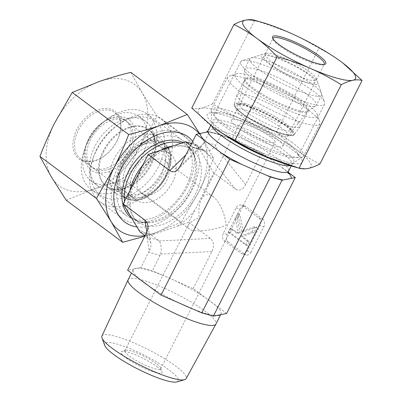 <?xml version="1.0" encoding="UTF-8"?>
<svg xmlns="http://www.w3.org/2000/svg" width="402" height="402" viewBox="0 0 402 402"><rect width="100%" height="100%" fill="white"/><g stroke="black" fill="none" stroke-linecap="round" stroke-linejoin="round"><path stroke-width="0.3" stroke-dasharray="2.01 1.51" d="M242.527 103.445A28.698 5.316 26.8 0 0 240.622 103.615A28.698 5.316 26.8 0 0 239.713 104.274A28.698 5.316 26.8 0 0 253.406 116.701A28.698 5.316 26.8 0 0 290.942 130.153A28.698 5.316 26.8 0 0 290.932 129.027A28.698 5.316 26.8 0 0 270.255 113.781A28.698 5.316 26.8 0 0 242.527 103.445M238.979 104.58A31.567 5.844 -153.2 0 1 269.476 115.952A31.567 5.844 -153.2 0 1 292.224 132.725A31.567 5.844 -153.2 0 1 261.421 124.947A31.567 5.844 -153.2 0 1 236.878 104.771A31.567 5.844 -153.2 0 1 238.979 104.58M277.561 68.878A28.698 5.316 26.8 0 0 315.098 82.33A28.698 5.316 26.8 0 0 291.882 64.647A28.698 5.316 26.8 0 0 263.868 56.451A28.698 5.316 26.8 0 0 277.561 68.878M253.969 110.037A35.296 6.538 -153.2 0 1 237.049 94.947A35.296 6.538 -153.2 0 1 237.125 94.756A35.296 6.538 -153.2 0 1 271.581 104.837A35.296 6.538 -153.2 0 1 300.138 126.585A35.296 6.538 -153.2 0 1 300.028 126.761A35.296 6.538 -153.2 0 1 253.969 110.037M317.585 96.219A40.175 7.442 26.8 0 0 321.53 95.053A40.175 7.442 26.8 0 0 321.52 93.48A40.175 7.442 26.8 0 0 289.023 70.3A40.175 7.442 26.8 0 0 251.084 57.898A40.175 7.442 26.8 0 0 249.808 58.828A40.175 7.442 26.8 0 0 268.978 76.224A40.175 7.442 26.8 0 0 317.585 96.219M276.37 68.827A31.567 5.844 -153.2 0 1 262.31 54.426A31.567 5.844 -153.2 0 1 292.118 64.169A31.567 5.844 -153.2 0 1 317.65 82.385A31.567 5.844 -153.2 0 1 305.289 82.44A31.567 5.844 -153.2 0 1 276.37 68.827M263.823 86.43A40.175 7.442 26.8 0 0 315.796 105.877A40.175 7.442 26.8 0 0 316.374 105.264A40.175 7.442 26.8 0 0 283.867 80.506A40.175 7.442 26.8 0 0 244.652 69.033A40.175 7.442 26.8 0 0 244.501 69.863A40.175 7.442 26.8 0 0 263.823 86.43M262.104 93.932A35.296 6.538 -153.2 0 1 245.13 79.375A35.296 6.538 -153.2 0 1 245.265 78.646A35.296 6.538 -153.2 0 1 279.717 88.726A35.296 6.538 -153.2 0 1 308.274 110.475A35.296 6.538 -153.2 0 1 307.766 111.012A35.296 6.538 -153.2 0 1 262.104 93.932M323.982 64.506A28.698 5.316 -153.2 0 1 323.374 64.807A28.698 5.316 -153.2 0 1 323.057 64.888A28.698 5.316 -153.2 0 1 295.746 55.682A28.698 5.316 -153.2 0 1 273.064 39.391A28.698 5.316 -153.2 0 1 272.943 38.723M315.143 80.551A28.698 5.316 -153.2 0 1 285.425 70.094A28.698 5.316 -153.2 0 1 265.139 53.933A28.698 5.316 -153.2 0 1 266.054 53.27A28.698 5.316 -153.2 0 1 266.37 53.19A28.698 5.316 -153.2 0 1 293.681 62.395A28.698 5.316 -153.2 0 1 316.364 78.686A28.698 5.316 -153.2 0 1 316.369 79.812A28.698 5.316 -153.2 0 1 315.143 80.551M287.822 144.062A46.994 8.703 -153.2 0 1 297.163 152.705A46.994 8.703 -153.2 0 1 298.183 156.398A46.994 8.703 -153.2 0 1 252.31 142.976A46.994 8.703 -153.2 0 1 214.291 114.022A46.994 8.703 -153.2 0 1 216.301 112.806A46.994 8.703 -153.2 0 1 217.869 112.645A46.994 8.703 -153.2 0 1 287.822 144.062M290.36 148.298A53.089 9.834 26.8 0 0 211.331 112.806A53.089 9.834 26.8 0 0 250.245 147.072A53.089 9.834 26.8 0 0 300.912 158.056A53.089 9.834 26.8 0 0 290.36 148.298M242.713 60.516A46.994 8.703 -153.2 0 1 287.435 75.591A46.994 8.703 -153.2 0 1 324.585 102.264A46.994 8.703 -153.2 0 1 324.595 104.108A46.994 8.703 -153.2 0 1 278.727 90.686A46.994 8.703 -153.2 0 1 240.703 61.732A46.994 8.703 -153.2 0 1 242.195 60.647A46.994 8.703 -153.2 0 1 242.713 60.516M256.762 20.864L287.963 31.989C298.39 36.577 308.681 42.004 318.831 48.28C326.957 52.26 334.554 56.863 341.615 62.089L342.956 63.104M319.891 163.996C311.766 160.016 304.168 155.413 297.108 150.187A63.134 11.693 -153.2 0 1 308.329 168.393A63.134 11.693 -153.2 0 1 291.028 165.87M276.646 131.791C264.973 128.529 253.908 124.63 243.456 120.092A63.134 11.693 -153.2 0 1 297.108 150.187C290.073 144.916 283.254 138.785 276.646 131.791L318.831 48.28M212.588 103.796C208.281 106.022 204.427 107.49 201.025 108.198A63.134 11.693 -153.2 0 1 243.456 120.092C233.029 115.505 222.738 110.073 212.588 103.796L254.773 20.291M210.894 125.394A63.134 11.693 -153.2 0 1 201.025 108.198C197.643 108.862 194.563 108.801 191.779 108.007M156.288 363.589A20.09 3.718 26.8 0 0 138.851 353.855A20.09 3.718 26.8 0 0 125.489 350.283A20.09 3.718 26.8 0 0 124.856 350.75A20.09 3.718 26.8 0 0 141.107 363.127A20.09 3.718 26.8 0 0 160.715 368.86A20.09 3.718 26.8 0 0 160.71 368.076A20.09 3.718 26.8 0 0 156.288 363.589M156.946 366.644A22.959 4.251 -153.2 0 1 161.996 371.775A22.959 4.251 -153.2 0 1 139.594 366.116A22.959 4.251 -153.2 0 1 121.751 351.443A22.959 4.251 -153.2 0 1 137.017 355.519A22.959 4.251 -153.2 0 1 156.946 366.644M176.975 381.9A41.265 7.643 26.8 0 0 144.956 355.499A41.265 7.643 26.8 0 0 104.711 345.398M270.722 137.047A20.09 3.718 26.8 0 0 251.642 126.62A20.09 3.718 26.8 0 0 239.29 124.208A20.09 3.718 26.8 0 0 255.541 136.585A20.09 3.718 26.8 0 0 275.149 142.318A20.09 3.718 26.8 0 0 270.722 137.047M124.856 350.75L188.302 225.145C189.689 222.623 193.327 220.1 199.216 217.577C198.422 210.02 199.106 203.98 201.271 199.467C204.211 194.156 208.176 193.221 213.176 196.658C219.964 202.497 224.311 211.995 226.22 225.145C213.361 230.728 193.689 232.713 189.181 228.884L141.137 193.106A20.09 13.517 -53.3 0 1 142.293 168.92A20.09 13.517 -53.3 0 1 165.132 160.88A20.09 13.517 -53.3 0 1 166.634 180.779A20.09 13.517 -53.3 0 1 141.137 193.106M188.302 225.145C187.568 226.633 187.865 227.879 189.181 228.884M101.912 336.062A47.185 8.738 -153.2 0 1 147.996 349.489A47.185 8.738 -153.2 0 1 186.151 378.614M128.148 279.747A49.16 9.105 -153.2 0 1 176.131 293.787A49.16 9.105 -153.2 0 1 215.909 324.077M140.861 267.531L137.389 268.234A49.16 9.105 -153.2 0 1 163.117 275.445L152.433 270.777L140.861 267.531L149.313 250.893L146.333 233.16M216.839 315.449A49.16 9.105 -153.2 0 1 206.276 313.56A49.16 9.105 -153.2 0 1 191.116 308.244M180.453 303.58A49.16 9.105 -153.2 0 1 147.926 285.335M140.725 279.973A49.16 9.105 -153.2 0 1 133.233 269.677A49.16 9.105 -153.2 0 1 133.926 268.938L127.615 270.214M137.389 268.234A49.16 9.105 26.8 0 0 133.926 268.938L137.389 268.234M173.78 280.104A49.16 9.105 26.8 0 0 163.117 275.445L173.78 280.104A49.16 9.105 -153.2 0 1 206.306 298.349L193.196 288.586L173.78 280.104M226.612 313.475L213.502 303.711A49.16 9.105 26.8 0 0 206.306 298.349L213.502 303.711A49.16 9.105 -153.2 0 1 220.994 314.007A49.16 9.105 -153.2 0 1 220.306 314.751M96.736 149.333A45.913 30.904 126.7 0 0 93.671 156.458A45.913 30.904 126.7 0 0 121.354 198.337A45.913 30.904 126.7 0 0 164.473 140.434A45.913 30.904 126.7 0 0 116.419 125.911A45.913 30.904 126.7 0 0 96.736 149.333M96.284 150.785A51.652 34.763 -53.3 0 1 118.429 124.439A51.652 34.763 -53.3 0 1 161.855 119.082A51.652 34.763 -53.3 0 1 165.724 170.242A51.652 34.763 -53.3 0 1 100.153 201.945A51.652 34.763 -53.3 0 1 92.837 158.805A51.652 34.763 -53.3 0 1 96.284 150.785M187.538 186.488A51.652 34.763 -53.3 0 1 141.218 222.919A51.652 34.763 -53.3 0 1 121.972 218.191A51.652 34.763 -53.3 0 1 124.937 155.996A51.652 34.763 -53.3 0 1 183.674 135.333A51.652 34.763 -53.3 0 1 193.719 152.418A51.652 34.763 -53.3 0 1 187.538 186.488M103.872 151.333A35.296 23.753 126.7 0 0 110.6 188.498A35.296 23.753 126.7 0 0 151.323 164.629A35.296 23.753 126.7 0 0 151.966 132.946A35.296 23.753 126.7 0 0 103.872 151.333M139.911 231.833L151.484 235.075L188.764 222.296L213.723 172.885L235.381 189.01L204.774 150.7L203.98 150.172L192.407 146.931L193.412 147.519L185.855 154.921M213.723 172.885L197 144.971L203.98 150.172M165.307 177.101A28.698 19.311 126.7 0 0 165.83 151.343A28.698 19.311 126.7 0 0 163.157 148.68A28.698 19.311 126.7 0 0 126.73 166.292A28.698 19.311 126.7 0 0 128.881 194.714A28.698 19.311 126.7 0 0 132.198 196.508A28.698 19.311 126.7 0 0 165.307 177.101M133.846 171.589A28.698 19.311 -53.3 0 1 170.272 153.976A28.698 19.311 -53.3 0 1 168.624 188.528A28.698 19.311 -53.3 0 1 135.997 200.01A28.698 19.311 -53.3 0 1 133.846 171.589M188.764 222.296L210.422 238.421C213.919 241.532 214.422 245.903 211.914 251.531L193.196 288.586M151.484 235.075L159.177 240.964C161.242 244.145 161.74 248.516 160.669 254.074L152.433 270.777M206.794 132.047L209.522 131.605L221.095 134.851L261.858 152.665L245.682 184.684C242.682 189.95 239.25 191.392 235.381 189.01M261.858 152.665L288.174 172.262M247.21 250.928L251.064 252.009L263.782 226.839L259.923 225.758L247.21 250.928A5.739 4.11 105.7 0 1 242.255 253.918A5.739 4.11 105.7 0 1 241.26 253.426L224.236 240.753A5.739 4.11 105.7 0 1 223.376 233.18L236.09 208.01A5.739 4.11 105.7 0 1 241.044 205.02A5.739 4.11 105.7 0 1 242.039 205.512L259.059 218.191A5.739 4.11 105.7 0 1 259.923 225.758M259.059 218.191L262.918 219.271A5.739 4.11 105.7 0 1 263.782 226.839M262.918 219.271L245.893 206.593L242.039 205.512M236.09 208.01L239.949 209.09A5.739 4.11 105.7 0 1 244.898 206.1A5.739 4.11 105.7 0 1 245.893 206.593M239.949 209.09L227.23 234.26L223.376 233.18M224.236 240.753L228.095 241.833A5.739 4.11 105.7 0 1 227.23 234.26M228.095 241.833L245.119 254.511L241.26 253.426M251.064 252.009A5.739 4.11 105.7 0 1 246.114 255.004A5.739 4.11 105.7 0 1 245.119 254.511M197 144.971L191.638 143.469M190.578 145.569L192.407 146.931M239.029 90.812A51.652 9.568 26.8 0 0 288.093 117.62A51.652 9.568 26.8 0 0 319.856 123.831A51.652 9.568 26.8 0 0 319.841 121.806A51.652 9.568 26.8 0 0 308.465 110.269A51.652 9.568 26.8 0 0 263.637 85.239A51.652 9.568 26.8 0 0 229.281 76.058A51.652 9.568 26.8 0 0 227.643 77.249A51.652 9.568 26.8 0 0 239.029 90.812M245.431 86.857A45.913 8.502 -153.2 0 1 236.763 73.747A45.913 8.502 -153.2 0 1 280.124 87.917A45.913 8.502 -153.2 0 1 317.263 114.409A45.913 8.502 -153.2 0 1 292.686 112.133A45.913 8.502 -153.2 0 1 245.431 86.857M292.174 142.529A51.652 9.568 26.8 0 0 243.109 115.721A51.652 9.568 26.8 0 0 211.346 109.51A51.652 9.568 26.8 0 0 211.15 110.58A51.652 9.568 26.8 0 0 253.139 141.338A51.652 9.568 26.8 0 0 302.817 156.88A51.652 9.568 26.8 0 0 303.56 156.092A51.652 9.568 26.8 0 0 292.174 142.529M252.567 88.857A35.296 6.538 -153.2 0 1 244.692 79.837A35.296 6.538 -153.2 0 1 265.888 83.591A35.296 6.538 -153.2 0 1 300.018 102.153A35.296 6.538 -153.2 0 1 307.656 111.64A35.296 6.538 -153.2 0 1 285.485 106.932A35.296 6.538 -153.2 0 1 252.567 88.857M281.822 128.148A28.698 5.316 26.8 0 0 254.566 113.253A28.698 5.316 26.8 0 0 236.919 109.806A28.698 5.316 26.8 0 0 236.843 110.002A28.698 5.316 26.8 0 0 243.245 117.339A28.698 5.316 26.8 0 0 270.008 132.032A28.698 5.316 26.8 0 0 288.033 135.861A28.698 5.316 26.8 0 0 288.149 135.68A28.698 5.316 26.8 0 0 281.822 128.148M237.929 127.856A28.698 5.316 26.8 0 0 265.189 142.755A28.698 5.316 26.8 0 0 282.832 146.202A28.698 5.316 26.8 0 0 259.617 128.519A28.698 5.316 26.8 0 0 231.602 120.324A28.698 5.316 26.8 0 0 237.929 127.856M180.101 166.307L203.713 143.192L209.522 131.605M204.306 141.931L215.879 145.177L221.095 134.851M215.879 145.177L215.075 146.373C211.728 150.082 208.583 151.649 205.648 151.067L204.774 150.7M256.712 227.195L243.486 231.833L239.692 214.517L237.245 219.351L240.235 232.974L238.502 233.582L232.366 229.014L230.441 232.828L247.466 245.501L249.391 241.692L242.351 236.451L254.124 232.321L256.712 227.195L254.783 226.653L241.557 231.296L243.486 231.833M241.557 231.296L237.763 213.98L239.692 214.517M237.763 213.98L235.321 218.814L237.245 219.351M235.321 218.814L238.306 232.436L240.235 232.974M238.306 232.436L236.572 233.044L238.502 233.582M236.572 233.044L230.436 228.477L232.366 229.014M230.436 228.477L228.512 232.286L230.441 232.828M228.512 232.286L245.537 244.964L247.466 245.501M245.537 244.964L247.461 241.15L249.391 241.692M247.461 241.15L240.421 235.909L242.351 236.451M240.421 235.909L252.195 231.783L254.124 232.321M252.195 231.783L254.783 226.653M146.851 232.024L147.82 237.783L149.785 240.215L150.83 243.23C151.232 245.833 150.725 248.386 149.313 250.893M147.82 237.783L146.896 237.034L158.468 240.275M145.067 235.672L146.896 237.034M203.713 143.192L201.683 146.222C199.688 148.092 197.367 148.685 194.719 148.006L193.412 147.519M162.328 172.724A28.698 19.311 -53.3 0 1 130.801 194.372A28.698 19.311 -53.3 0 1 125.143 191.93A28.698 19.311 -53.3 0 1 121.077 167.961A28.698 19.311 -53.3 0 1 135.293 148.871A28.698 19.311 -53.3 0 1 159.418 145.896A28.698 19.311 -53.3 0 1 162.328 172.724M166.036 174.373A31.567 21.246 126.7 0 0 163.76 145.609A31.567 21.246 126.7 0 0 136.298 148.132A31.567 21.246 126.7 0 0 120.66 169.136A31.567 21.246 126.7 0 0 132.61 198.377A31.567 21.246 126.7 0 0 166.036 174.373M98.455 170.287A28.698 19.311 -53.3 0 1 92.797 167.84A28.698 19.311 -53.3 0 1 94.445 133.288A28.698 19.311 -53.3 0 1 127.072 121.811A28.698 19.311 -53.3 0 1 127.926 152.594A28.698 19.311 -53.3 0 1 98.455 170.287M123.736 196.935A35.296 23.753 126.7 0 0 158.559 177.453A35.296 23.753 126.7 0 0 161.589 139.795A35.296 23.753 126.7 0 0 158.936 137.303A35.296 23.753 126.7 0 0 118.801 151.428A35.296 23.753 126.7 0 0 116.771 193.925A35.296 23.753 126.7 0 0 119.922 195.754A35.296 23.753 126.7 0 0 123.736 196.935M86.973 143.288A40.175 27.04 -53.3 0 1 105.264 120.57A40.175 27.04 -53.3 0 1 139.037 116.404A40.175 27.04 -53.3 0 1 140.233 159.509A40.175 27.04 -53.3 0 1 98.972 184.272A40.175 27.04 -53.3 0 1 91.048 180.85A40.175 27.04 -53.3 0 1 85.355 147.298A40.175 27.04 -53.3 0 1 86.973 143.288M97.309 172.835A31.567 21.246 126.7 0 0 135.203 137.409A31.567 21.246 126.7 0 0 102.249 122.781A31.567 21.246 126.7 0 0 86.611 143.78A31.567 21.246 126.7 0 0 97.309 172.835M105.877 189.417A40.175 27.04 -53.3 0 1 97.952 185.99A40.175 27.04 -53.3 0 1 100.259 137.62A40.175 27.04 -53.3 0 1 145.941 121.545A40.175 27.04 -53.3 0 1 153.755 134.836A40.175 27.04 -53.3 0 1 112.922 189.674A40.175 27.04 -53.3 0 1 105.877 189.417M112.841 188.819A35.296 23.753 126.7 0 0 119.032 189.046A35.296 23.753 126.7 0 0 154.906 140.866A35.296 23.753 126.7 0 0 148.042 129.193A35.296 23.753 126.7 0 0 107.907 143.313A35.296 23.753 126.7 0 0 105.877 185.814A35.296 23.753 126.7 0 0 112.841 188.819M116.927 141.072A28.698 19.311 126.7 0 0 118.841 136.62A28.698 19.311 126.7 0 0 114.776 112.65A28.698 19.311 126.7 0 0 82.149 124.133A28.698 19.311 126.7 0 0 80.495 158.684A28.698 19.311 126.7 0 0 104.626 155.71A28.698 19.311 126.7 0 0 116.927 141.072M117.017 140.78A29.843 20.085 -53.3 0 1 104.224 156.006A29.843 20.085 -53.3 0 1 72.988 146.564A29.843 20.085 -53.3 0 1 101.013 108.927A29.843 20.085 -53.3 0 1 119.007 136.147A29.843 20.085 -53.3 0 1 117.017 140.78M127.519 148.961A28.698 19.311 126.7 0 0 125.374 120.54A28.698 19.311 126.7 0 0 101.249 123.514A28.698 19.311 126.7 0 0 88.942 138.152A28.698 19.311 126.7 0 0 87.028 142.609A28.698 19.311 126.7 0 0 91.093 166.574A28.698 19.311 126.7 0 0 127.519 148.961M99.962 81.259A63.134 42.491 -53.3 0 1 142.398 93.148A63.134 42.491 -53.3 0 1 139.388 147.052A63.134 42.491 -53.3 0 1 93.947 189.066A63.134 42.491 -53.3 0 1 51.516 177.171A63.134 42.491 -53.3 0 1 54.521 123.268A63.134 42.491 -53.3 0 1 99.962 81.259M152.212 218.1A46.994 31.627 126.7 0 0 188.558 181.186A46.994 31.627 126.7 0 0 182.518 140.283A46.994 31.627 126.7 0 0 122.866 169.126A46.994 31.627 126.7 0 0 126.384 215.668A46.994 31.627 126.7 0 0 152.212 218.1M192.739 141.298A53.089 35.728 -53.3 0 1 193.312 187.277A53.089 35.728 -53.3 0 1 154.011 224.859A53.089 35.728 -53.3 0 1 136.926 226.894M87.5 142.79A46.994 31.627 126.7 0 0 84.365 150.087A46.994 31.627 126.7 0 0 91.018 189.332A46.994 31.627 126.7 0 0 144.454 170.528A46.994 31.627 126.7 0 0 147.152 113.947A46.994 31.627 126.7 0 0 107.646 118.821A46.994 31.627 126.7 0 0 87.5 142.79M66.209 200.261L93.947 189.066C103.51 185.804 113.791 182.84 124.791 180.181C129.273 168.528 134.142 157.483 139.388 147.052L157.092 116.233L142.398 93.148L130.811 72.375M181.272 222.236L153.529 233.431A63.134 42.491 126.7 0 0 198.975 191.417L181.272 222.236L124.791 180.181M144.971 235.602A63.134 42.491 126.7 0 0 153.529 233.431L144.755 236.286M199.613 133.61L201.98 137.519A63.134 42.491 126.7 0 0 199.271 133.68M201.98 137.519L213.573 158.293C209.085 169.945 204.221 180.985 198.975 191.417A63.134 42.491 126.7 0 0 201.98 137.519M213.573 158.293L157.092 116.233M250.31 119.143A33.085 6.125 26.8 0 0 293.686 133.776A33.085 6.125 26.8 0 0 248.165 106.279A33.085 6.125 26.8 0 0 250.31 119.143M250.29 118.711A33.647 6.231 -153.2 0 1 234.16 104.324A33.647 6.231 -153.2 0 1 267.079 113.751A33.647 6.231 -153.2 0 1 294.199 134.65A33.647 6.231 -153.2 0 1 250.29 118.711M177.498 226.16A50.793 34.185 126.7 0 0 194.98 209.995M207.512 185.186A50.793 34.185 126.7 0 0 208.668 164.448M129.977 190.458A45.054 30.321 126.7 0 0 138.142 222.004A45.054 30.321 126.7 0 0 195.332 194.352A45.054 30.321 126.7 0 0 191.96 149.73A45.054 30.321 126.7 0 0 191.674 149.524A45.054 30.321 126.7 0 0 172.136 146.062M160.931 150.112A45.054 30.321 126.7 0 0 142.76 165.167M198.472 147.428A50.793 34.185 126.7 0 0 182.146 142.856M159.413 150.644A50.793 34.185 126.7 0 0 141.931 166.81M129.399 191.618A50.793 34.185 126.7 0 0 128.243 212.356M138.439 229.376A50.793 34.185 126.7 0 0 154.765 233.949M129.645 214.748A45.054 30.321 126.7 0 0 133.605 218.628A45.054 30.321 126.7 0 0 190.799 190.975A45.054 30.321 126.7 0 0 187.422 146.353A45.054 30.321 126.7 0 0 181.176 143.182M124.479 201.357A45.054 30.321 126.7 0 0 126.7 209.784M131.57 218.065A45.823 30.838 126.7 0 0 148.519 222.17A45.823 30.838 126.7 0 0 189.613 189.855A45.823 30.838 126.7 0 0 195.096 159.629A45.823 30.838 126.7 0 0 183.051 142.544M159.177 240.964L210.422 238.421M208.357 131.841A50.793 9.407 -153.2 0 1 224.678 136.419M249.536 147.278A50.793 9.407 -153.2 0 1 270.174 158.855M286.958 171.352A50.793 9.407 -153.2 0 1 288.133 172.548M208.105 130.57A45.054 8.341 -153.2 0 1 235.808 135.982A45.054 8.341 -153.2 0 1 278.601 159.368A45.054 8.341 -153.2 0 1 288.53 171.197M211.623 125.947A45.054 8.341 -153.2 0 1 211.492 123.861A45.054 8.341 -153.2 0 1 239.195 129.278A45.054 8.341 -153.2 0 1 281.988 152.665A45.054 8.341 -153.2 0 1 291.922 164.493A45.054 8.341 -153.2 0 1 290.164 165.619M224.864 134.966A45.823 8.487 -153.2 0 1 211.904 121.947A45.823 8.487 -153.2 0 1 238.145 125.66A45.823 8.487 -153.2 0 1 283.777 150.293A45.823 8.487 -153.2 0 1 293.219 163.021A45.823 8.487 -153.2 0 1 275.048 160.318M245.682 184.684L215.075 146.373M160.192 255.416L148.619 252.175M211.914 251.531L160.669 254.074M130.75 199.533A33.085 22.266 -53.3 0 1 130.585 151.695A33.085 22.266 -53.3 0 1 170.614 159.308A33.085 22.266 -53.3 0 1 130.75 199.533M130.238 199.824A33.647 22.648 126.7 0 0 163.438 181.252A33.647 22.648 126.7 0 0 166.327 145.353A33.647 22.648 126.7 0 0 125.535 156.443A33.647 22.648 126.7 0 0 126.6 198.699A33.647 22.648 126.7 0 0 130.238 199.824M240.622 103.615L236.878 104.771M290.932 129.027L292.224 132.725M263.868 56.451L239.713 104.274M315.098 82.33L290.942 130.153M237.049 94.947L234.16 104.324C233.637 107.284 239.009 112.218 250.27 119.128C262.089 126.112 273.149 131.168 283.45 134.303L289.646 135.61C292.058 135.846 293.576 135.529 294.199 134.65L300.028 126.761M262.31 54.426L251.084 57.898M317.65 82.385L321.52 93.48M249.808 58.828L244.652 69.033M321.53 95.053L316.374 105.264M245.265 78.646L237.125 94.756M308.274 110.475L300.138 126.585M307.766 111.012L315.796 105.877M245.13 79.375L244.501 69.863M323.374 64.807L324.871 64.34M273.064 39.391L272.546 37.914M316.369 79.812L324.283 64.144M265.139 53.933L273.053 38.265M217.869 112.645L211.331 112.806M297.163 152.705L300.912 158.056M266.054 53.27L242.195 60.647M316.364 78.686L324.585 102.264M240.703 61.732L214.291 114.022M324.595 104.108L298.183 156.398M125.489 350.283L121.751 351.443M160.71 368.076L161.996 371.775M160.715 368.86L275.149 142.318M201.271 199.467L239.29 124.208M213.176 196.658L165.132 160.88M133.233 269.677L131.504 273.104M220.994 314.007L220.658 314.681M93.671 156.458L92.837 158.805M116.419 125.911L118.429 124.439M100.153 201.945L121.972 218.191M161.855 119.082L183.674 135.333M141.218 222.919L148.519 222.17C142.398 222.708 137.429 221.522 133.605 218.628L138.142 222.004C134.333 219.221 131.796 214.889 130.529 209.015L130.122 198.156C131.298 187.804 135.569 177.734 142.941 167.951C149.981 158.996 157.956 152.629 166.865 148.861L177.498 146.142C183.287 145.72 188.03 146.861 191.719 149.554L187.422 146.353C191.297 149.187 193.854 153.609 195.096 159.629L193.719 152.418M165.83 151.343L151.966 132.946M132.198 196.508L110.6 188.498M170.272 153.976L163.157 148.68M135.997 200.01L128.881 194.714M236.763 73.747L229.281 76.058M317.263 114.409L319.841 121.806M227.643 77.249L211.346 109.51M319.856 123.831L303.56 156.092M288.033 135.861L307.656 111.64M236.843 110.002L244.692 79.837M282.832 146.202L288.149 135.68M231.602 120.324L236.919 109.806M229.276 138.293C220.01 134.73 213.125 132.735 208.628 132.308L206.266 132.298M245.612 145.459C256.074 150.529 265.38 155.775 273.546 161.197M282.294 167.599C288.832 173.202 288.264 174.031 288.229 173.699M211.15 110.58L211.904 121.947L210.769 125.293M302.817 156.88L293.219 163.021L291.199 165.92M150.83 243.23L147.785 225.12M244.898 206.1L241.044 205.02M246.114 255.004L242.255 253.918M177.674 169.724L201.683 146.222M194.719 148.006L205.648 151.067M121.077 167.961L120.66 169.136M135.293 148.871L136.298 148.132M92.797 167.84L125.143 191.93M127.072 121.811L159.418 145.896M161.589 139.795L166.327 145.353C182.885 161.654 153.453 206.196 130.303 199.839L126.6 198.699L119.922 195.754M86.611 143.78L85.355 147.298M102.249 122.781L105.264 120.57M91.048 180.85L97.952 185.99M139.037 116.404L145.941 121.545M105.877 185.814L116.771 193.925M148.042 129.193L158.936 137.303M154.906 140.866L153.755 134.836M119.032 189.046L112.922 189.674M118.841 136.62L119.007 136.147M104.626 155.71L104.224 156.006M125.374 120.54L114.776 112.65M91.093 166.574L80.495 158.684M87.028 142.609L84.365 150.087M101.249 123.514L107.646 118.821M91.018 189.332L126.384 215.668M147.152 113.947L182.518 140.283"/><path stroke-width="0.6" d="M272.943 38.723A28.698 5.316 -153.2 0 1 273.053 38.265A28.698 5.316 -153.2 0 1 301.068 46.461A28.698 5.316 -153.2 0 1 324.283 64.144A28.698 5.316 -153.2 0 1 323.982 64.506M324.54 64.426A29.843 5.527 26.8 0 0 324.871 64.34A29.843 5.527 26.8 0 0 301.671 45.265A29.843 5.527 26.8 0 0 272.546 37.914A29.843 5.527 26.8 0 0 296.138 54.853A29.843 5.527 26.8 0 0 324.54 64.426M342.956 63.104L362.076 80.485C359.293 79.696 356.207 79.631 352.83 80.294C349.428 81.003 345.569 82.47 341.263 84.696C331.112 78.42 320.826 72.988 310.394 68.405C299.942 63.868 288.882 59.963 277.209 56.702C270.601 49.712 263.782 43.577 256.742 38.306A63.134 11.693 26.8 0 0 310.394 68.405A63.134 11.693 26.8 0 0 352.83 80.294A63.134 11.693 26.8 0 0 342.946 63.094A63.134 11.693 26.8 0 0 341.615 62.089A63.134 11.693 26.8 0 0 287.963 31.989A63.134 11.693 26.8 0 0 262.828 22.623A63.134 11.693 26.8 0 0 245.527 20.1A63.134 11.693 26.8 0 0 256.742 38.306C249.682 33.08 242.089 28.482 233.964 24.502C238.27 22.276 242.125 20.809 245.527 20.1C248.908 19.437 251.989 19.502 254.773 20.291L262.828 22.623M233.964 24.502L191.779 108.007L212.241 126.409C219.301 131.63 226.894 136.233 235.024 140.213C245.175 146.489 255.466 151.921 265.893 156.504L299.083 168.207C301.867 168.996 304.947 169.056 308.329 168.393C311.731 167.684 315.585 166.217 319.891 163.996L362.076 80.485M297.088 167.634L291.028 165.87A63.134 11.693 -153.2 0 1 265.893 156.504A63.134 11.693 -153.2 0 1 212.241 126.409A63.134 11.693 -153.2 0 1 210.909 125.399A63.134 11.693 -153.2 0 1 210.894 125.394L210.884 125.384M235.024 140.213L277.209 56.702M299.083 168.207L341.263 84.696M101.972 337.936L104.711 345.398A41.265 7.643 26.8 0 0 128.042 363.75A41.265 7.643 26.8 0 0 165.996 380.553A41.265 7.643 26.8 0 0 176.975 381.9L184.603 379.674A47.185 8.738 -153.2 0 1 172.046 378.136A47.185 8.738 -153.2 0 1 128.655 358.921A47.185 8.738 -153.2 0 1 101.972 337.936A47.185 8.738 -153.2 0 1 101.912 336.062L128.127 279.792A49.16 9.105 -153.2 0 1 128.148 279.747L131.504 273.104M220.658 314.681L215.909 324.077A49.16 9.105 -153.2 0 1 215.884 324.123L186.151 378.614A47.185 8.738 -153.2 0 1 184.603 379.674M215.884 324.123A49.16 9.105 -153.2 0 1 201.191 323.625A49.16 9.105 -153.2 0 1 152.167 301.369A49.16 9.105 -153.2 0 1 128.127 279.792M185.855 154.921L169.8 170.634L148.147 154.509L123.188 203.92L144.841 220.045C146.418 221.251 147.403 222.939 147.785 225.12C148.187 227.703 147.7 230.386 146.333 233.16L127.615 270.214L140.725 279.973A49.16 9.105 26.8 0 0 147.926 285.335L161.031 295.098L180.453 303.58A49.16 9.105 26.8 0 0 191.116 308.244L201.799 312.912L213.372 316.153L216.839 315.449A49.16 9.105 26.8 0 0 220.306 314.751L226.612 313.475L295.274 177.548L282.028 180.227L270.456 176.986L229.693 159.172L196.276 134.288L206.794 132.047M140.725 279.973L147.926 285.335M161.031 295.098L229.693 159.172M169.8 170.634C172.428 172.443 175.056 172.141 177.674 169.724L180.101 166.307L196.276 134.288M180.453 303.58L191.116 308.244M201.799 312.912L270.456 176.986M213.372 316.153L282.028 180.227M216.839 315.449L220.306 314.751M191.638 143.469L185.428 141.73L148.147 154.509M123.188 203.92L139.911 231.833L145.067 235.672M288.174 172.262L295.274 177.548M185.428 141.73L190.578 145.569M136.926 226.894A53.089 35.728 -53.3 0 1 125.077 162.207A53.089 35.728 -53.3 0 1 192.739 141.298M199.271 133.68A63.134 42.491 126.7 0 0 159.549 125.625A63.134 42.491 126.7 0 0 114.103 167.639A63.134 42.491 126.7 0 0 111.098 221.542L96.4 198.452L114.103 167.639C119.354 157.207 124.218 146.162 128.7 134.509C139.7 131.851 149.981 128.886 159.549 125.625L187.287 114.429L130.811 72.375C119.811 75.033 109.53 77.998 99.962 81.259L72.224 92.455L54.521 123.268C49.275 133.705 44.406 144.745 39.924 156.398L51.516 177.171L66.209 200.261L122.685 242.316L111.098 221.542A63.134 42.491 126.7 0 0 144.971 235.602M144.755 236.286L122.685 242.316M187.287 114.429L199.613 133.61M128.7 134.509L72.224 92.455M96.4 198.452L39.924 156.398M172.136 146.062A45.054 30.321 126.7 0 0 160.931 150.112M142.76 165.167A45.054 30.321 126.7 0 0 129.977 190.458M181.176 143.182A45.054 30.321 126.7 0 0 141.886 157.71A45.054 30.321 126.7 0 0 124.479 201.357M126.7 209.784A45.054 30.321 126.7 0 0 129.645 214.748M183.051 142.544A45.823 30.838 126.7 0 0 132.429 165.116A45.823 30.838 126.7 0 0 131.57 218.065M204.598 140.484A50.793 9.407 -153.2 0 1 200.281 133.479M288.133 172.548A50.793 9.407 -153.2 0 1 291.269 178.357M288.229 173.699L288.53 171.197A45.054 8.341 -153.2 0 1 281.511 172.237A45.054 8.341 -153.2 0 1 234.477 152.931A45.054 8.341 -153.2 0 1 208.105 130.57L206.266 132.298M283.194 179.99A50.793 9.407 -153.2 0 1 266.873 175.418M242.014 164.554A50.793 9.407 -153.2 0 1 221.376 152.976M290.164 165.619A45.054 8.341 -153.2 0 1 247.944 151.624A45.054 8.341 -153.2 0 1 211.623 125.947M275.048 160.318A45.823 8.487 -153.2 0 1 224.864 134.966M144.841 220.045L146.851 232.024M210.769 125.293L208.105 130.57M291.199 165.92L288.53 171.197"/></g></svg>
